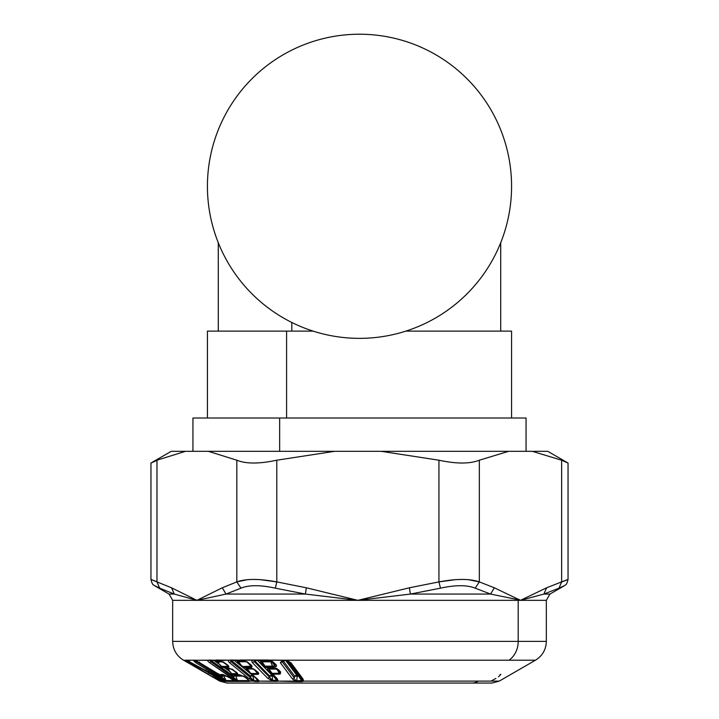 <?xml version="1.0" encoding="UTF-8"?>
<svg xmlns="http://www.w3.org/2000/svg" width="719" height="719" viewBox="0 0 719 719"><rect width="100%" height="100%" fill="white"/><g stroke="black" fill="none" stroke-linecap="round" stroke-linejoin="round"><path stroke-width="1.08" d="M192.944 451.325L192.944 418.018L279.655 418.018L279.655 451.325L279.655 418.018L526.056 418.018L526.056 451.325M500.712 242.734L500.712 331.117L405.867 331.117L511.569 331.117L511.569 418.018L279.655 418.018M286.593 418.018L286.593 331.117L313.133 331.117L286.593 331.117L286.593 418.018M207.432 418.018L207.432 331.117L286.593 331.117M291.806 331.117L291.806 322.463L291.806 331.117M432.407 319.739A152.069 152.069 0 0 0 492.955 113.386A152.069 152.069 0 0 0 286.593 52.838A152.069 152.069 0 0 0 226.045 259.2A152.069 152.069 0 0 0 432.407 319.739A152.069 152.069 0 0 1 226.045 259.2A152.069 152.069 0 0 1 286.593 52.838A152.069 152.069 0 0 1 492.955 113.386A152.069 152.069 0 0 1 432.407 319.739M455.37 579.667L438.941 581.896L438.941 460.205L381.178 451.325L185.412 451.325L508.648 451.325L381.178 451.325L438.941 460.205C456.457 463.953 469.92 463.953 479.33 460.205L508.648 451.325L532.303 451.325L508.648 451.325L479.33 460.205L479.33 581.896L479.33 460.205M533.588 451.325L547.779 451.325L568.019 463.018M562.033 460.205C570.131 463.953 569.996 463.953 561.629 460.205L532.303 451.325L561.629 460.205C569.996 463.953 570.131 463.953 562.033 460.205C570.131 463.953 569.996 463.953 561.629 460.205L561.629 581.896L561.629 460.205M562.033 581.896C570.14 578.624 569.996 578.624 561.629 581.896C569.996 578.624 570.131 578.624 562.033 581.896M438.941 460.205L438.941 581.896C456.457 578.624 469.92 578.624 479.33 581.896L475.178 588.169L490.583 594.065L518.219 599.736A7.244 6.147 -90 0 0 518.192 600.338L520.475 600.338L518.192 600.338A7.244 6.147 90 0 1 518.219 599.736L490.583 594.065L494.33 587.791L490.583 594.065L475.178 588.169L479.33 581.896L494.33 587.791L520.475 600.338L518.219 599.736L518.327 599.134L520.475 600.338L546.62 587.791L543.888 594.065L520.475 600.338L546.332 600.338L520.475 600.338L543.888 594.065L558.987 588.169C566.078 584.898 566.195 584.898 559.337 588.169C566.195 584.898 566.078 584.898 558.987 588.169L561.629 581.896L558.987 588.169L543.888 594.065L546.62 587.791L561.629 581.896L546.62 587.791L520.475 600.338L494.33 587.791L479.33 581.896L468.249 579.658M247.498 579.667L236.821 581.896C245.961 578.624 259.289 578.624 276.797 581.896L306.357 587.791L357.873 600.338L410.405 594.065L357.873 600.338L409.381 587.791L410.405 594.065L490.583 594.065L410.405 594.065L440.468 588.169L410.405 594.065L409.381 587.791L438.941 581.896L440.468 588.169C455.469 584.898 467.044 584.898 475.178 588.169C467.044 584.898 455.469 584.898 440.468 588.169L438.941 581.896L409.381 587.791L357.873 600.338L306.357 587.791L276.797 581.896L276.797 460.205L334.56 451.325L276.797 460.205L276.797 581.896L260.224 579.658M236.821 460.205C245.961 463.953 259.289 463.953 276.797 460.205C259.289 463.953 245.961 463.953 236.821 460.205L208.366 451.325L236.821 460.205L236.821 581.896L236.821 460.205M156.967 581.896L156.967 460.205L185.412 451.325L156.967 460.205C148.869 463.953 149.004 463.953 157.371 460.205C149.004 463.953 148.869 463.953 156.967 460.205L156.967 581.896L171.526 587.791L156.967 581.896L159.663 588.169L156.967 581.896C148.86 578.624 149.004 578.624 157.371 581.896C149.004 578.624 148.869 578.624 156.967 581.896M196.889 600.338L171.526 587.791L174.313 594.065L159.663 588.169C152.805 584.898 152.922 584.898 160.013 588.169C152.922 584.898 152.805 584.898 159.663 588.169L174.313 594.065L171.526 587.791L196.889 600.338L174.313 594.065L169.055 594.065L174.313 594.065L196.889 600.338L222.261 587.791L196.889 600.338L172.668 600.338L196.889 600.338L226.027 594.065L222.261 587.791L236.821 581.896L222.261 587.791L226.027 594.065L196.889 600.338L357.873 600.338L305.395 594.065L275.341 588.169C260.341 584.898 248.891 584.898 240.982 588.169L226.027 594.065L240.982 588.169L236.821 581.896L240.982 588.169C248.891 584.898 260.341 584.898 275.341 588.169L276.797 581.896L275.341 588.169L305.395 594.065L226.027 594.065L305.395 594.065L306.357 587.791L305.395 594.065L357.873 600.338L196.889 600.338M150.981 463.018L171.221 451.325L185.412 451.325M543.888 594.065L549.945 594.065L543.888 594.065M205.589 670.98L206.137 671.321L205.778 670.557L206.479 671.474L206.407 670.557L206.479 671.474L205.589 670.98L205.23 670.216L205.787 670.216L205.23 670.216L205.589 670.98M150.954 463.027L150.954 579.433C152.716 586.551 153.83 584.511 154.603 585.715L169.055 594.065L172.668 600.338L172.668 641.393L518.192 641.393L518.192 600.338L357.873 600.338L518.192 600.338L518.192 641.393L172.668 641.393C172.946 649.599 176.559 655.872 183.534 660.204L186.805 660.536L183.534 660.204L189.277 663.52M207.755 671.816L206.47 671.474L208.798 671.609M208.798 671.618L206.299 671.42L214.082 676.049L214.774 675.689L214.028 675.959L207.054 671.735L214.028 675.959A2.894 1.222 121.1 0 1 214.595 675.438L214.082 676.049L204.142 669.766M205.652 670.98L206.263 671.321L205.787 670.216M200.673 599.134L200.781 599.736L200.673 599.134M269.922 671.393L268.412 668.104C267.001 668.364 267.001 669.155 268.412 670.459L269.922 671.393L268.412 670.459C267.001 669.146 267.001 668.364 268.412 668.104L268.951 669.038L277.633 669.155L276.698 669.155L276.968 668.4L276.563 669.003L275.889 668.077L276.563 669.003L268.951 669.038L269.625 670.944M264.808 666.666L265.805 667.016L264.808 666.666L265.149 666.18L261.968 661.866L270.865 661.813L270.29 660.878L261.428 660.941C260.017 661.237 260.017 662.028 261.428 663.304L263.927 665.65L261.428 663.304C260.017 662.028 260.017 661.237 261.428 660.941L270.29 660.878L270.865 661.813L272.914 661.929L271.98 661.929L272.24 661.165L271.836 661.777L271.162 660.851L271.836 661.777L261.968 661.866L262.246 663.34L261.428 660.941L264.96 665.974L264.206 665.974L264.808 666.666L264.206 665.974L264.808 666.666L264.206 665.974L265.149 666.18L264.808 666.666L265.185 666.252M219.412 664.113L222.423 667.394L227.033 667.69L222.108 667.331L217.524 662.199L222.432 661.795L217.498 661.813L216.734 660.968C216.122 661.273 216.761 662.046 218.657 663.269C216.761 662.046 216.122 661.273 216.734 660.968L217.542 662.226M227.078 668.131L227.887 669.389L227.078 668.131L229.118 668.158L227.078 668.131C226.44 668.4 227.078 669.173 228.993 670.432C227.069 669.173 226.431 668.4 227.078 668.131M237.845 660.968L238.708 662.72L237.845 660.968L244.649 660.932L237.845 660.968C236.839 661.273 237.162 662.046 238.816 663.269C237.162 662.046 236.839 661.273 237.845 660.968M246.59 668.131L247.453 669.883L246.59 668.131L251.111 668.149L246.59 668.131C245.565 668.4 245.889 669.173 247.561 670.432C245.889 669.173 245.565 668.4 246.59 668.131M247.947 670.494L248.567 671.249L247.947 670.494M262.237 663.322L265.068 666.98M212.348 660.464A2.894 1.384 -55.3 0 0 211.692 660.986L210.379 660.357L211.692 660.986L212.357 660.464M231.59 673.46L227.842 668.976L231.167 668.994L227.842 668.976L229.756 671.276M216.734 660.968L220.472 660.977L216.734 660.968M252.585 675.411A2.894 2.04 -87.4 0 1 252.989 676.04L252.36 675.195L250.419 676.04L232.021 660.986L232.812 660.437A2.894 1.78 -50.7 0 0 232.021 660.986L231.114 660.357L231.608 660.123L229.271 660.204L230.925 660.042L242.456 660.204L247.74 662.28L250.419 664.473C252.045 665.515 252.414 666.387 251.515 667.07L242.258 666.953L241.746 666.297L243.229 667.394L249.116 667.475L254.787 669.74L256.989 671.537C258.768 672.705 259.155 673.64 258.166 674.323L251.812 674.431L250.5 673.46L256.368 678.269M253.789 668.949L247.237 668.976L250.895 673.46L247.237 668.976L253.789 668.949M239.831 664.104L238.816 663.269L239.831 664.104M242.393 666.1L242.366 666.711L242.393 666.1M242.15 666.297L238.483 661.813L247.102 661.723L238.483 661.813L242.258 666.953L241.746 666.297L242.258 666.953L242.348 666.495L243.229 667.394L238.699 662.711L242.582 667.214L249.556 667.789L243.229 667.394L242.24 666.693M256.144 660.428A2.894 2.076 -44.3 0 0 255.074 661.121L254.553 660.491L255.074 661.121L256.153 660.428M284.239 660.554A2.894 2.265 -36.7 0 0 283.394 661.094L283.223 660.482L283.394 661.094L284.248 660.554M268.412 668.104L274.838 668.104L268.412 668.104M264.547 665.875L264.799 666.459L264.547 665.875M271.791 673.829L277.21 678.727L278.172 681.109L276.707 680.462L273.579 676.139L276.707 680.462L272.501 680.318L272.447 676.103L272.501 680.318L269.697 677.406L272.537 681.109L267.657 678.242L269.697 677.406L267.657 678.242L252.333 662.559L254.364 661.723L254.553 660.491L254.364 661.723L269.697 677.406L269.688 676.103L273.579 676.139A2.894 1.627 91.8 0 0 273.049 675.213L273.579 676.139L272.447 676.103L271.917 675.168A2.894 1.627 -87.8 0 1 272.447 676.103L269.688 676.103L269.697 677.406L254.364 661.723L255.074 661.121L269.688 676.103A2.894 2.076 135.7 0 1 271.917 675.168L273.049 675.213A2.894 2.076 135.7 0 1 273.094 675.213L268.412 670.459L273.049 675.213L271.917 675.168L257.294 660.186L271.917 675.168L269.688 676.103L255.074 661.121L252.333 662.559C251.434 661.112 251.794 660.33 253.403 660.204L269.032 660.114L273.732 662.424L275.395 664.113C276.887 665.228 276.914 666.136 275.467 666.846L265.805 667.016L270.614 667.277L278.451 669.677L280.626 671.941L280.194 674.089L272.789 674.188L271.189 673.137L271.791 673.829L271.189 673.137L271.791 673.829L272.168 673.415M204.681 670.288L201.464 668.319L204.681 670.288M214.541 675.348L217.237 678.727L214.541 675.348M217.237 678.727L222.495 681.109L220.598 680.12L220.751 679.365L220.598 680.12L218.073 678.412L220.751 679.365L220.095 678.332L220.751 679.365L218.073 678.412L218.81 678.305L218.154 677.271L218.81 678.305L218.01 678.305L216.94 676.624L218.073 678.412L216.814 678.412L220.068 680.435M199.738 662.711L194.184 660.24L193.105 660.204L195.478 662.487L225.973 681.1L225.631 680.489L233.621 680.596L233.001 679.841L233.621 680.596L226.063 680.596L223.807 676.04L226.063 680.596L222.513 677.756L225.973 681.1L221.335 678.52L222.513 677.756L221.335 678.52L195.478 662.487L196.655 661.723L222.513 677.756L221.668 676.04L227.141 676.166L223.807 676.04L222.962 675.195A2.894 2.687 -85.1 0 1 223.807 676.04L221.668 676.04A2.894 0.935 121.9 0 1 222.962 675.195L225.218 675.312L222.432 674.862L222.962 675.195L221.668 676.04L219.843 674.907L221.668 676.04L222.513 677.756L196.655 661.723L195.784 660.357L196.655 661.723L197.446 660.986L195.478 662.487L193.123 660.186L199.738 662.711L218.774 674.557L223.061 674.557L231.159 678.52L230.79 677.756L234.583 681.109L228.139 676.741L223.061 674.557L218.774 674.557L218.558 673.856L218.774 674.557L218.558 673.856L218.774 674.557L199.738 662.711L199.424 661.956M239.544 674.853L244.559 676.777L249.799 681.109L247.048 678.709L248.639 680.596L237.432 680.596L235.859 676.04L237.432 680.596L234.043 677.756L237.054 681.1L232.534 678.52L234.043 677.756L232.534 678.52L209.31 662.487L210.802 661.723L234.043 677.756L233.45 676.04L243.175 676.121L235.859 676.04L235.104 675.195A2.894 2.409 -86.7 0 1 235.859 676.04L233.45 676.04A2.894 1.384 124.7 0 1 235.104 675.195L241.242 675.303L234.7 674.916L235.104 675.195L233.45 676.04L211.692 660.986L210.802 661.723L210.379 660.357L210.802 661.723L211.692 660.986L233.45 676.04L234.043 677.756L210.802 661.723L209.31 662.487C207.584 661.058 207.171 660.303 208.079 660.204L218.046 660.204L223.861 662.487L226.422 664.257C228.381 665.399 229.136 666.342 228.687 667.079L222.234 667.259L221.227 666.297M213.831 660.482L219.169 664.167L213.831 660.482M224.337 667.744L229.496 671.312L224.337 667.744M234.358 660.464L241.988 666.711L234.358 660.464M242.815 667.394L250.688 673.829L242.815 667.394M247.525 669.973L250.967 674.089L257.753 679.77M268.951 669.038L271.944 673.137L271.189 673.137L272.133 673.344L268.951 669.038M299.949 676.166L297.208 676.166L296.812 675.321A2.894 1.249 -89.8 0 1 297.208 676.166L294.637 676.166L294.431 678.125L282.333 661.929L283.394 661.094L294.637 676.166A2.894 2.265 143.3 0 1 296.812 675.321L299.949 676.166L298.187 675.321L287.618 661.156L298.187 675.321L296.812 675.321L285.569 660.249L296.812 675.321L294.637 676.166L283.394 661.094L282.333 661.929L282.342 661.192M246.941 683.05L472.059 683.05A14.479 12.304 -90 0 0 478.216 681.109A14.479 12.304 90 0 1 472.059 683.05L492.021 683.05L499.256 681.109L478.216 681.109L499.256 681.109L535.466 660.204L508.971 660.204L535.466 660.204C542.441 655.872 546.054 649.599 546.332 641.393L518.192 641.393L546.332 641.393L546.332 600.338L549.945 594.065L564.397 585.724C565.17 584.511 566.284 586.551 568.046 579.433L568.046 463.027M285.632 660.213L290.871 662.693L302.96 678.889L301.342 678.125L288.696 661.094M210.631 660.123L208.079 660.204C207.171 660.303 207.584 661.067 209.31 662.487L237.054 681.1L234.583 681.109L228.354 676.777L228.175 675.303M210.209 660.357L193.123 660.186L199.576 662.666L219.933 674.907M236.713 672.912L232.237 669.623L227.087 667.475L232.686 669.74L235.284 671.537C237.252 672.705 237.998 673.64 237.522 674.323L236.821 673.559L237.522 674.323L232.579 674.431L231.779 673.667L236.821 673.559L235.293 671.744L236.821 673.559L231.779 673.667L232.767 674.557L234.87 674.512M234.466 674.773L238.924 674.79L232.453 674.494L227.878 669.371M222 666.711L222.279 666.1M225.892 667.358L222.423 667.394L221.434 666.495L227.977 666.315L221.434 666.495M226.404 664.455L227.977 666.315L226.404 664.455M227.842 665.632L228.687 667.079L227.842 665.632L223.411 662.379L218.657 660.518L209.256 660.042M231.114 660.357L231.078 661.723L231.114 660.357L232.021 660.986L231.078 661.723L232.021 660.986L250.419 676.04L250.724 677.756L231.078 661.723L229.307 662.487C228.022 661.058 228.013 660.303 229.271 660.204L216.212 660.042M257.285 672.319L257.564 673.559L254.724 670.099L257.564 673.559L250.895 673.46M253.672 668.994L249.116 667.475M243.229 667.394L242.348 666.495L250.904 666.306L250.607 665.156L250.904 666.306L248.37 663.215L250.904 666.306L242.348 666.495L242.258 666.953M278.954 673.272L272.133 673.344L278.954 673.272L278.235 671.267L279.466 674.107L278.954 673.272L279.682 673.254L278.954 673.272M276.698 669.155L279.682 673.254L278.235 671.267L279.161 671.187L280.194 674.089L279.161 671.187L278.235 671.267L276.698 669.155M262.947 664.23L264.206 665.974M272.393 666.1L265.149 666.18L272.393 666.1L270.865 661.813L272.905 666.935L272.393 666.1L274.946 666.01L272.393 666.1M271.98 661.929L274.946 666.01L271.98 661.929M254.571 660.464L268.511 660.527L272.519 661.983L274.649 664.221L275.467 666.846L274.343 663.817M186.724 660.464L224.49 681.109L185.619 660.123M250.607 665.156L246.932 662.037L241.269 660.393M230.898 660.473L229.271 660.204C228.004 660.303 228.022 661.067 229.307 662.487L248.945 678.52L229.307 662.487M231.824 660.41L241.233 660.401L230.925 660.042M256.827 660.024L240.245 660.033M267.414 660.015L255.299 660.06M268.358 660.042L265.886 660.051M205.283 670.8L198.606 666.774L205.283 670.8M231.078 661.723L250.724 677.756L250.419 676.04L254.077 676.085L250.419 676.04A2.894 1.78 129.3 0 1 252.315 675.195M248.711 671.276L251.003 674.116M283.223 660.482L282.333 661.929L294.431 678.125L294.637 676.166L298.592 676.166A2.894 1.249 89.8 0 0 298.187 675.321A2.894 2.265 143.3 0 1 299.589 675.779M508.971 660.204A21.723 18.451 -90 0 0 518.192 641.393A21.723 18.451 90 0 1 508.971 660.204L283.466 660.204L508.971 660.204M498.465 676.777L500.801 674.512L500.19 674.359M491.059 681.109L495.894 678.403M301.423 678.233L289.299 661.992L285.281 660.626L282.72 660.815M302.393 678.826L290.871 662.693L289.254 661.929M190.131 664.014L208.528 674.62L208.672 673.856M233.738 680.489L234.502 681.414L226.916 681.414L226.063 680.596L226.916 681.414L224.517 681.244L223.645 680.453L224.517 681.244L223.618 681.522L222.09 680.435L223.645 680.453L222.656 680.686L221.776 679.293L223.618 681.522L221.29 681.522L212.527 676.813L214.082 676.049L212.527 676.813L219.744 681.109L190.086 663.988M189.573 661.273L188.054 662.037L185.529 660.204L188.054 662.037L189.573 661.273M212.527 676.813L188.054 662.037L212.527 676.813M217.435 676.858L189.951 662.037M223.492 674.79L222.135 674.458M243.714 660.114L253.403 660.204C251.794 660.33 251.434 661.112 252.333 662.559L267.657 678.242L272.537 681.109L259.244 681.109L257.429 679.033L259.244 681.109L257.851 680.74L255.407 677.72L257.851 680.74L253.825 680.596L252.989 676.04L253.825 680.596L250.724 677.756L248.945 678.52L250.724 677.756L253.187 681.109L249.799 681.109L246.302 677.756M247.084 678.52L243.777 676.022M237.746 674.458L232.767 674.557L232.147 673.856L232.767 674.557L237.522 674.323C237.998 673.631 237.252 672.705 235.284 671.537L231.922 668.976M222.423 667.394L221.812 666.693L222.423 667.394M225.649 663.493L226.422 664.257L225.649 663.493M222.234 667.259L228.687 667.079C229.136 666.342 228.381 665.399 226.422 664.257L223.088 661.723M218.657 660.509L229.271 660.204M257.429 679.033L251.102 673.667L257.564 673.559L258.166 674.323L257.294 672.337L253.996 669.497L249.556 667.789M251.812 674.431L258.166 674.323C259.155 673.631 258.768 672.705 256.989 671.537L255.856 670.782M248.63 667.699L247.678 667.358M250.904 666.306L251.515 667.07L250.904 666.306M249.268 663.709L250.419 664.473L249.268 663.709M243.067 667.259L251.515 667.07C252.414 666.387 252.045 665.515 250.419 664.473L246.59 661.516M284.176 660.213L267.207 660.087M282.333 661.929L280.338 662.693L282.468 660.303L280.338 662.693L282.333 661.929M294.053 678.403L292.426 678.889L280.338 662.693L292.426 678.889L295.087 681.109L292.426 678.889M294.898 679.392L295.689 680.516L295.087 681.109L278.172 681.109L277.21 678.727L276.258 678.43M277.21 678.727L272.133 673.344M272.78 674.179L280.194 674.089L280.626 671.941L277.246 669.236C278.109 668.985 270.793 666.971 271.36 667.627L266.623 667.645L265.086 666.989M280.626 671.941L278.927 670.953M280.131 671.393L276.977 668.832M272.124 667.232L270.614 667.277L272.124 667.232M267.055 667.484L264.853 666.63M278.451 669.677L270.614 667.277L266.084 667.304L265.149 666.18M265.805 667.016L275.467 666.846C276.914 666.136 276.887 665.228 275.395 664.113L273.903 663.278M273.678 662.424L272.249 661.579M193.123 660.186L186.014 660.204L193.105 660.204M209.696 675.294L215.511 678.673M214.082 676.049L216.976 678.646L214.082 676.049M218.846 679.365L219.196 680.12L216.814 678.412L218.073 678.412M218.873 679.176L217.65 679.176M220.751 679.365L222.495 681.109L224.49 681.109L217.345 676.813M247.992 679.356L244.101 676.669L238.924 674.799M249.799 681.109L238.196 681.414L237.432 680.596L238.196 681.414L237.054 681.1L236.893 680.489L253.187 681.109L248.945 678.52L254.472 681.414L253.187 681.109L254.472 681.414L253.825 680.596L257.851 680.74L258.552 681.585L254.472 681.414L258.552 681.585L257.851 680.74L258.256 680.516M276.581 678.844L277.264 680.417L276.581 678.853M297.208 676.166L296.731 680.758L295.689 680.516L296.731 680.758L297.208 676.166M259.244 681.109L258.552 681.585L259.244 681.109L277.228 681.342L278.172 681.109L277.228 681.342L276.707 680.462L277.228 681.342L272.986 681.163L272.501 680.318L272.986 681.163L272.501 680.318L277.264 680.417L278.172 681.109L297.154 681.612L302.286 681.612L303.58 681.109L302.286 681.612L301.845 680.758L302.546 680.516L303.58 681.109L478.216 681.109L303.58 681.109L302.96 678.889L303.58 681.109L302.546 680.516L296.731 680.758L301.845 680.758L298.592 676.166L302.286 681.612L297.154 681.612L295.087 681.109L295.689 680.516M302.546 680.516L301.342 678.125M301.387 678.188L302.16 679.392M290.871 662.693L285.092 660.303M228.354 676.777L223.061 674.557M194.184 660.24L208.079 660.204M244.559 676.777L238.969 674.557M232.686 669.74L227.087 667.475M223.861 662.487L218.046 660.204M256.989 671.537L254.787 669.74M247.74 662.28L242.456 660.204M275.395 664.113L273.732 662.424L268.196 660.204L282.468 660.303M472.059 683.05L226.979 683.05L219.744 681.109L219.322 680.48M219.969 681.109L221.29 681.522L220.338 680.686M221.29 681.522L219.196 680.12M224.49 681.109L234.502 681.414L233.621 680.596M234.502 681.414L249.43 681.414L248.891 680.489M297.154 681.612L296.731 680.758M220.751 681.109L222.495 681.109M218.288 242.734L218.288 331.117M217.569 679.14L214.505 675.33M269.221 670.485L271.521 673.595M226.782 674.045L225.847 673.973M251.992 667.079L251.264 666.917M189.978 662.064L186.922 660.482M217.399 660.41L210.29 660.41M208.528 674.62L201.985 670.854M196.664 667.78L193.483 665.947M219.897 674.907L223.672 674.844M227.033 667.699L227.644 667.771M271.539 673.613L276.087 678.287M217.56 679.131L220.85 681.19"/></g></svg>
